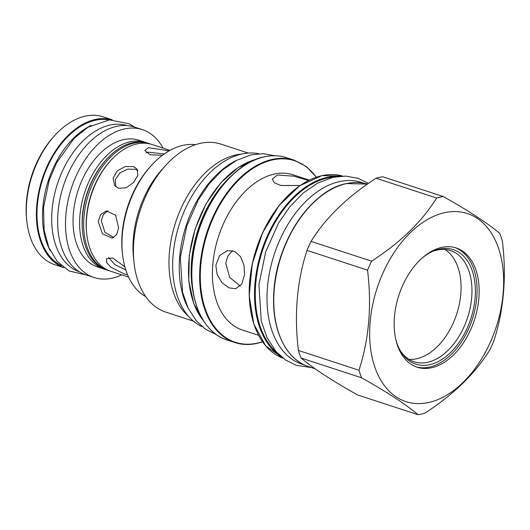 <?xml version="1.0" encoding="UTF-8"?>
<svg xmlns="http://www.w3.org/2000/svg" width="530" height="530" viewBox="0 0 530 530"><rect width="100%" height="100%" fill="white"/><g stroke="black" fill="none" stroke-linecap="round" stroke-linejoin="round"><path stroke-width="0.79" d="M54.53 135.766L53.325 137.098A74.949 47.468 108.1 0 0 26.5 200.983A74.949 47.468 -71.9 0 0 26.593 218.956L26.778 220.738A77.797 49.277 -71.9 0 1 26.679 202.082A77.797 49.277 108.1 0 1 54.53 135.766A77.797 49.277 108.1 0 1 103.145 116.819L112.161 119.76M112.088 119.767A77.797 49.277 108.1 0 0 36.775 205.382A77.797 49.277 -71.9 0 0 63.799 267.63M63.858 267.67L54.842 264.728A77.797 49.277 -71.9 0 1 26.778 220.738M61.321 265.61A76.91 48.714 -71.9 0 1 37.372 205.249A76.91 48.714 -71.9 0 1 108.895 119.932M50.257 250.703A76.91 48.714 -71.9 0 1 42.884 207.051A76.91 48.714 108.1 0 1 91.153 125.438M79.361 271.791A76.91 48.714 -71.9 0 1 52.059 210.046A76.91 48.714 108.1 0 1 127.114 125.59M134.507 127.061L129.227 123.755L109.405 119.893L88.013 127.226L74.114 138.363L56.717 162.591L49.177 180.392L43.533 207.522L44.129 230.258L48.786 247.444L57.253 261.469L69.145 270.982L86.204 274.971A77.797 49.277 -71.9 0 1 58.015 212.318A77.797 49.277 -71.9 0 1 134.481 127.054L142.345 129.618A77.797 49.277 -71.9 0 1 163.041 148.095M121.655 274.831A77.797 49.277 -71.9 0 1 94.042 277.528A77.797 49.277 -71.9 0 1 65.886 214.888A77.797 49.277 -71.9 0 1 142.345 129.618M146.744 142.815A66.661 42.221 108.1 0 0 145.445 142.351L138.886 140.211A66.661 42.221 108.1 0 0 73.372 213.265A66.661 42.221 -71.9 0 0 97.5 266.941L104.052 269.081A66.661 42.221 108.1 0 0 105.377 269.478M145.445 142.351A66.661 42.221 108.1 0 0 130.234 141.742A66.661 42.221 108.1 0 0 79.931 215.405A66.661 42.221 108.1 0 0 104.052 269.081M150.805 144.14A66.661 42.221 108.1 0 0 149.506 143.676L148.069 143.206A66.661 42.221 108.1 0 0 132.858 142.596A66.661 42.221 108.1 0 0 106.411 159.437L105.662 160.272A64.879 41.095 108.1 0 0 82.521 231.133L82.634 232.253A66.661 42.221 108.1 0 0 106.676 269.936L108.12 270.413A66.661 42.221 108.1 0 0 109.438 270.803M106.411 159.437A66.661 42.221 108.1 0 0 82.547 216.266A66.661 42.221 108.1 0 0 82.634 232.253M149.506 143.676A66.661 42.221 108.1 0 0 134.295 143.067A66.661 42.221 108.1 0 0 83.992 216.737A66.661 42.221 108.1 0 0 108.12 270.413M169.991 150.368L152.13 144.538A66.661 42.221 108.1 0 0 136.919 143.922A66.661 42.221 108.1 0 0 110.478 160.769L109.723 161.597A64.879 41.095 108.1 0 0 86.582 232.465L86.695 233.578A66.661 42.221 108.1 0 0 110.743 271.267L128.605 277.097M110.478 160.769A66.661 42.221 108.1 0 0 86.615 217.591A66.661 42.221 108.1 0 0 86.695 233.578M98.149 221.361L100.76 214.511L106.278 210.933L115.639 215.24L118.607 228.039L116.587 234.763L112.148 238.109L102.489 233.862L98.149 221.361M162.399 155.323L150.056 154.707L144.783 150.447L148.46 147.691L169.156 150.838M118.581 188.329L126.246 187.746L133.633 182.446L137.873 175.298L137.124 169.13L133.414 166.599L125.279 166.533L117.203 170.885L113.109 178.232L114.612 185.447L118.581 188.329M124.895 266.875L112.612 257.951L106.497 258.746L106.643 262.522L110.75 267.1L124.212 273.957L127.597 274.798M107.875 210.741L103.383 214.537L101.27 220.685L104.927 232.312L113.678 237.559M232.584 250.644L227.86 256.01L225.74 263.125L229.709 277.442L240.282 286.067M258.541 335.285L242.376 330.005A81.633 51.702 108.1 0 1 214.869 250.279A81.633 51.702 108.1 0 1 274.434 174.059A81.633 51.702 -71.9 0 1 293.057 174.807L309.228 180.094M300.053 185.48L280.96 185.5L274.46 182.85L272.281 179.047L277.455 175.046L293.799 176.152L308.427 180.492M215.849 265.258L219.566 255.639L227.43 250.584L234.657 251.366L240.54 256.626L243.972 265.172L244.562 274.639L241.799 284.053L235.678 288.737L228.914 287.85L222.09 282.795L217.141 274.573L215.849 265.258M195.438 144.69A80.56 51.026 108.1 0 0 183.168 145.313A80.56 51.026 108.1 0 0 151.202 165.665A80.56 51.026 108.1 0 0 122.47 253.658A80.56 51.026 108.1 0 0 145.796 296.707M151.202 165.665L150.003 166.996A77.711 49.217 108.1 0 0 122.284 251.876L122.47 253.658M248.305 153.071L220.765 144.074A88.404 55.994 -71.9 0 0 200.592 143.266A88.404 55.994 108.1 0 0 165.519 165.605L162.22 169.262A80.56 51.026 108.1 0 0 133.48 257.255L133.984 262.165A88.404 55.994 108.1 0 0 165.877 312.144L193.417 321.14M165.519 165.605A88.404 55.994 108.1 0 0 133.984 262.165M188.653 316.463A88.404 55.994 108.1 0 1 174.397 226.317A88.404 55.994 108.1 0 1 236.128 154.873A88.404 55.994 -71.9 0 1 241.7 154.038M202.308 326.798A91.253 57.796 -71.9 0 1 173.131 254.824A91.253 57.796 108.1 0 1 258.819 153.746M188.362 308.632A91.253 57.796 -71.9 0 1 179.683 256.964A91.253 57.796 108.1 0 1 236.844 160.186M304.71 365.077L302.087 364.223A95.619 60.566 -71.9 0 1 267.471 287.227A95.619 60.566 108.1 0 1 361.453 182.433L364.077 183.287M279.582 335.755A95.619 60.566 -71.9 0 1 274.03 289.367A95.619 60.566 108.1 0 1 326.487 192.125M443.312 196.557L382.746 176.775A113.003 71.57 -71.9 0 0 379.407 177.398A113.003 71.57 108.1 0 0 376.055 178.226C347.19 196.928 325.519 217.982 311.044 241.388A113.003 71.57 108.1 0 0 306.989 250.385C296.939 281.39 294.077 314.754 298.41 350.462A113.003 71.57 108.1 0 0 301.047 358.008C312.667 367.966 331.475 380.268 357.478 394.916L418.044 414.699A113.003 71.57 108.1 0 0 421.376 414.082A113.003 71.57 108.1 0 0 424.735 413.254C453.594 394.545 475.264 373.491 489.74 350.085A113.003 71.57 108.1 0 0 493.794 341.095C503.851 310.083 506.707 276.72 502.374 241.018A113.003 71.57 108.1 0 0 499.744 233.465C488.123 223.514 469.315 211.212 443.312 196.557A113.003 71.57 108.1 0 0 439.973 197.173A113.003 71.57 108.1 0 0 436.621 198.001C422.145 221.407 400.475 242.462 371.609 261.171A113.003 71.57 108.1 0 0 367.555 270.161C371.888 305.87 369.032 339.233 358.976 370.238A113.003 71.57 108.1 0 0 361.612 377.791C387.615 392.438 406.424 404.741 418.044 414.699M376.055 178.226L436.621 198.001M311.044 241.388L371.609 261.171M444.796 212.643A98.918 62.653 108.1 0 0 370.145 321.962A98.918 62.653 108.1 0 0 428.518 402.522A98.918 62.653 108.1 0 0 503.169 293.203A98.918 62.653 108.1 0 0 444.796 212.643M441.821 247.364A62.739 39.737 108.1 0 0 396.042 305.949A62.739 39.737 108.1 0 0 417.183 367.217A62.739 39.737 108.1 0 0 431.493 367.793A62.739 39.737 108.1 0 0 477.272 309.215A62.739 39.737 108.1 0 0 456.131 247.941A62.739 39.737 108.1 0 0 441.821 247.364M416.136 366.853A62.739 39.737 108.1 0 0 429.399 367.111A62.739 39.737 -71.9 0 0 474.999 309.374A62.739 39.737 -71.9 0 0 455.078 247.623M422.41 257.799A60.241 38.153 108.1 0 1 433.904 250.829A60.241 38.153 108.1 0 1 439.516 249.08A60.241 38.153 -71.9 0 1 475.065 298.138A60.241 38.153 -71.9 0 1 429.605 364.713A60.241 38.153 108.1 0 1 400.938 351.768A60.241 38.153 108.1 0 1 395.777 339.359M432.798 251.299A58.505 37.054 108.1 0 1 437.157 250.021A58.505 37.054 -71.9 0 1 450.507 250.557A58.505 37.054 -71.9 0 1 470.223 307.698A58.505 37.054 -71.9 0 1 427.531 362.321A58.505 37.054 108.1 0 1 414.182 361.785A58.505 37.054 108.1 0 1 400.322 350.734M408.955 359.34A58.505 37.054 108.1 0 0 416.633 358.764A58.505 37.054 108.1 0 0 458.304 308.54A58.505 37.054 108.1 0 0 444.842 249.451M301.047 358.008L361.612 377.791M298.41 350.462L358.976 370.238M306.989 250.385L367.555 270.161M108.617 257.507L114.785 264.576L125.809 269.929M164.234 153.978L148.075 152.136L146.061 152.845M137.899 170.627L135.395 169.335L127.684 169.143L119.899 172.879L115.374 179.524L115.725 186.686M322.127 175.615A95.844 60.705 -71.9 0 1 342.632 176.073L321.968 175.602L299.635 185.765L279.032 205.594L262.582 232.743L252.227 264.013L249.186 295.7L253.824 324.062L265.603 345.765L283.139 358.24A95.844 60.705 -71.9 0 1 252.426 264.013A95.844 60.705 -71.9 0 1 322.127 175.615M254.778 326.48A95.446 60.453 -71.9 0 1 300.987 184.977M203.699 321.094A91.703 58.081 -71.9 0 1 195.404 228.788A91.703 58.081 -71.9 0 1 256.58 159.179M231.915 175.377A91.703 58.081 108.1 0 0 193.351 293.454M226.562 180.869A91.822 58.154 108.1 0 0 192.271 285.862M286.544 157.682C279.595 155.429 272.254 155.138 264.51 156.794C229.218 163.081 193.907 216.273 191.873 266.1C189.395 302.398 203.898 332.933 227.006 339.988A95.89 60.731 -71.9 0 1 194.702 246.337A95.89 60.731 -71.9 0 1 264.669 156.8A95.89 60.731 -71.9 0 1 286.544 157.682L294.369 160.239A95.89 60.731 -71.9 0 0 272.493 159.358A95.89 60.731 -71.9 0 0 202.526 248.895A95.89 60.731 -71.9 0 0 234.836 342.539A95.89 60.731 -71.9 0 0 256.712 343.42M262.456 341.704A95.493 60.486 -71.9 0 1 257.123 343.168A95.493 60.486 -71.9 0 1 200.771 265.397A95.493 60.486 -71.9 0 1 272.837 159.861A95.493 60.486 -71.9 0 1 316.178 177.219M280.344 355.902A95.844 60.705 -71.9 0 1 259.25 258.905A95.844 60.705 -71.9 0 1 327.335 177.311A95.844 60.705 -71.9 0 1 338.995 176.318M277.077 352.669A95.307 60.367 -71.9 0 1 260.959 255.54A95.307 60.367 -71.9 0 1 327.679 177.954A95.307 60.367 -71.9 0 1 334.45 177M308.95 366.747A95.89 60.731 -71.9 0 1 276.64 273.102A95.89 60.731 -71.9 0 1 346.607 183.565A95.89 60.731 -71.9 0 1 367.416 184.109L346.454 183.552C311.163 189.839 275.852 243.038 273.818 292.865C271.334 329.156 285.836 359.698 308.95 366.747L315.072 368.748M94.042 277.528L86.178 274.964M203.911 321.412L193.821 303.75L188.799 281.032L189.276 255.255L195.219 228.728L206.077 203.811L220.904 182.724L238.374 167.347L256.937 159.046M227.006 339.988L234.836 342.539C241.779 344.792 249.126 345.09 256.871 343.433L262.562 341.857M316.344 177.159L306.386 166.625L294.369 160.239M216.439 334.655L205.547 329.256L196.577 321.167L188.097 308.076L182.525 292.103L180.332 257.441L186.759 226.098L198.273 199.962L209.476 183.446L222.501 169.978L236.433 160.404L251.008 154.879L263.178 153.687L274.865 155.747M311.521 367.588L296.19 365.296L285.279 359.81L275.925 351.37L267.06 337.696L261.244 320.994L258.945 284.709L265.676 251.876L278.469 223.223L289.91 206.667L303.1 193.106L317.669 183.095L332.893 177.331L345.798 176.093L358.161 178.358L368.423 183.4"/></g></svg>
